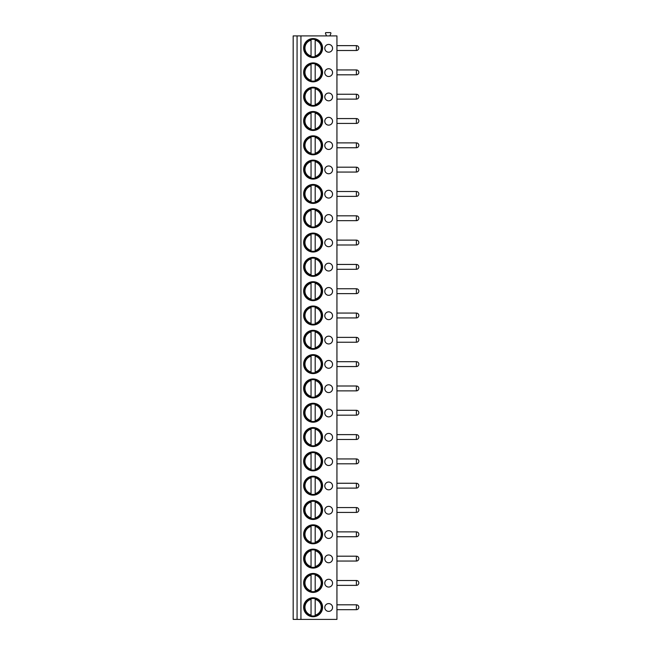 <?xml version="1.0" encoding="UTF-8"?>
<svg xmlns="http://www.w3.org/2000/svg" width="652" height="652" viewBox="0 0 652 652"><rect width="100%" height="100%" fill="white"/><g stroke="black" fill="none" stroke-linecap="round" stroke-linejoin="round"><path stroke-width="0.98" d="M297.067 619.4L293.18 619.4L293.18 35.909L297.067 35.909L297.067 619.4L300.931 619.4L300.931 35.909L297.067 35.909M300.931 35.909L336.937 35.909L336.937 619.4L300.931 619.4M303.636 48.061A9.478 9.478 0 0 0 313.115 57.547A9.478 9.478 0 0 0 322.593 48.061A9.478 9.478 0 0 0 313.115 38.582A9.478 9.478 0 0 0 303.636 48.061M328.673 52.193A3.888 3.888 0 0 0 332.561 48.305A3.888 3.888 0 0 0 328.673 44.417A3.888 3.888 0 0 0 324.786 48.305A3.888 3.888 0 0 0 328.673 52.193M303.636 72.372A9.478 9.478 0 0 0 313.115 81.859A9.478 9.478 0 0 0 322.593 72.372A9.478 9.478 0 0 0 313.115 62.894A9.478 9.478 0 0 0 303.636 72.372M328.673 76.504A3.888 3.888 0 0 0 332.561 72.616A3.888 3.888 0 0 0 328.673 68.729A3.888 3.888 0 0 0 324.786 72.616A3.888 3.888 0 0 0 328.673 76.504M303.636 96.683A9.478 9.478 0 0 0 313.115 106.17A9.478 9.478 0 0 0 322.593 96.683A9.478 9.478 0 0 0 313.115 87.205A9.478 9.478 0 0 0 303.636 96.683M328.673 100.824A3.888 3.888 0 0 0 332.561 96.928A3.888 3.888 0 0 0 328.673 93.04A3.888 3.888 0 0 0 324.786 96.928A3.888 3.888 0 0 0 328.673 100.824M303.636 121.003A9.478 9.478 0 0 0 313.115 130.481A9.478 9.478 0 0 0 322.593 121.003A9.478 9.478 0 0 0 313.115 111.516A9.478 9.478 0 0 0 303.636 121.003M328.673 125.135A3.888 3.888 0 0 0 332.561 121.239A3.888 3.888 0 0 0 328.673 117.352A3.888 3.888 0 0 0 324.786 121.239A3.888 3.888 0 0 0 328.673 125.135M303.636 145.315A9.478 9.478 0 0 0 313.115 154.793A9.478 9.478 0 0 0 322.593 145.315A9.478 9.478 0 0 0 313.115 135.828A9.478 9.478 0 0 0 303.636 145.315M328.673 149.447A3.888 3.888 0 0 0 332.561 145.551A3.888 3.888 0 0 0 328.673 141.663A3.888 3.888 0 0 0 324.786 145.551A3.888 3.888 0 0 0 328.673 149.447M303.636 169.626A9.478 9.478 0 0 0 313.115 179.104A9.478 9.478 0 0 0 322.593 169.626A9.478 9.478 0 0 0 313.115 160.139A9.478 9.478 0 0 0 303.636 169.626M328.673 173.758A3.888 3.888 0 0 0 332.561 169.87A3.888 3.888 0 0 0 328.673 165.975A3.888 3.888 0 0 0 324.786 169.87A3.888 3.888 0 0 0 328.673 173.758M303.636 193.937A9.478 9.478 0 0 0 313.115 203.416A9.478 9.478 0 0 0 322.593 193.937A9.478 9.478 0 0 0 313.115 184.451A9.478 9.478 0 0 0 303.636 193.937M328.673 198.069A3.888 3.888 0 0 0 332.561 194.182A3.888 3.888 0 0 0 328.673 190.286A3.888 3.888 0 0 0 324.786 194.182A3.888 3.888 0 0 0 328.673 198.069M303.636 218.249A9.478 9.478 0 0 0 313.115 227.727A9.478 9.478 0 0 0 322.593 218.249A9.478 9.478 0 0 0 313.115 208.77A9.478 9.478 0 0 0 303.636 218.249M328.673 222.381A3.888 3.888 0 0 0 332.561 218.493A3.888 3.888 0 0 0 328.673 214.598A3.888 3.888 0 0 0 324.786 218.493A3.888 3.888 0 0 0 328.673 222.381M303.636 242.56A9.478 9.478 0 0 0 313.115 252.039A9.478 9.478 0 0 0 322.593 242.56A9.478 9.478 0 0 0 313.115 233.082A9.478 9.478 0 0 0 303.636 242.56M328.673 246.692A3.888 3.888 0 0 0 332.561 242.805A3.888 3.888 0 0 0 328.673 238.917A3.888 3.888 0 0 0 324.786 242.805A3.888 3.888 0 0 0 328.673 246.692M303.636 266.872A9.478 9.478 0 0 0 313.115 276.358A9.478 9.478 0 0 0 322.593 266.872A9.478 9.478 0 0 0 313.115 257.393A9.478 9.478 0 0 0 303.636 266.872M328.673 271.004A3.888 3.888 0 0 0 332.561 267.116A3.888 3.888 0 0 0 328.673 263.229A3.888 3.888 0 0 0 324.786 267.116A3.888 3.888 0 0 0 328.673 271.004M303.636 291.183A9.478 9.478 0 0 0 313.115 300.67A9.478 9.478 0 0 0 322.593 291.183A9.478 9.478 0 0 0 313.115 281.705A9.478 9.478 0 0 0 303.636 291.183M328.673 295.315A3.888 3.888 0 0 0 332.561 291.428A3.888 3.888 0 0 0 328.673 287.54A3.888 3.888 0 0 0 324.786 291.428A3.888 3.888 0 0 0 328.673 295.315M303.636 315.495A9.478 9.478 0 0 0 313.115 324.981A9.478 9.478 0 0 0 322.593 315.495A9.478 9.478 0 0 0 313.115 306.016A9.478 9.478 0 0 0 303.636 315.495M328.673 319.627A3.888 3.888 0 0 0 332.561 315.739A3.888 3.888 0 0 0 328.673 311.852A3.888 3.888 0 0 0 324.786 315.739A3.888 3.888 0 0 0 328.673 319.627M303.636 339.806A9.478 9.478 0 0 0 313.115 349.293A9.478 9.478 0 0 0 322.593 339.806A9.478 9.478 0 0 0 313.115 330.328A9.478 9.478 0 0 0 303.636 339.806M328.673 343.946A3.888 3.888 0 0 0 332.561 340.051A3.888 3.888 0 0 0 328.673 336.163A3.888 3.888 0 0 0 324.786 340.051A3.888 3.888 0 0 0 328.673 343.946M303.636 364.118A9.478 9.478 0 0 0 313.115 373.604A9.478 9.478 0 0 0 322.593 364.118A9.478 9.478 0 0 0 313.115 354.639A9.478 9.478 0 0 0 303.636 364.118M328.673 368.258A3.888 3.888 0 0 0 332.561 364.362A3.888 3.888 0 0 0 328.673 360.474A3.888 3.888 0 0 0 324.786 364.362A3.888 3.888 0 0 0 328.673 368.258M303.636 388.437A9.478 9.478 0 0 0 313.115 397.916A9.478 9.478 0 0 0 322.593 388.437A9.478 9.478 0 0 0 313.115 378.951A9.478 9.478 0 0 0 303.636 388.437M328.673 392.569A3.888 3.888 0 0 0 332.561 388.673A3.888 3.888 0 0 0 328.673 384.786A3.888 3.888 0 0 0 324.786 388.673A3.888 3.888 0 0 0 328.673 392.569M303.636 412.749A9.478 9.478 0 0 0 313.115 422.227A9.478 9.478 0 0 0 322.593 412.749A9.478 9.478 0 0 0 313.115 403.262A9.478 9.478 0 0 0 303.636 412.749M328.673 416.881A3.888 3.888 0 0 0 332.561 412.993A3.888 3.888 0 0 0 328.673 409.097A3.888 3.888 0 0 0 324.786 412.993A3.888 3.888 0 0 0 328.673 416.881M303.636 437.06A9.478 9.478 0 0 0 313.115 446.538A9.478 9.478 0 0 0 322.593 437.06A9.478 9.478 0 0 0 313.115 427.573A9.478 9.478 0 0 0 303.636 437.06M328.673 441.192A3.888 3.888 0 0 0 332.561 437.305A3.888 3.888 0 0 0 328.673 433.409A3.888 3.888 0 0 0 324.786 437.305A3.888 3.888 0 0 0 328.673 441.192M303.636 461.371A9.478 9.478 0 0 0 313.115 470.85A9.478 9.478 0 0 0 322.593 461.371A9.478 9.478 0 0 0 313.115 451.885A9.478 9.478 0 0 0 303.636 461.371M328.673 465.504A3.888 3.888 0 0 0 332.561 461.616A3.888 3.888 0 0 0 328.673 457.72A3.888 3.888 0 0 0 324.786 461.616A3.888 3.888 0 0 0 328.673 465.504M303.636 485.683A9.478 9.478 0 0 0 313.115 495.161A9.478 9.478 0 0 0 322.593 485.683A9.478 9.478 0 0 0 313.115 476.204A9.478 9.478 0 0 0 303.636 485.683M328.673 489.815A3.888 3.888 0 0 0 332.561 485.927A3.888 3.888 0 0 0 328.673 482.04A3.888 3.888 0 0 0 324.786 485.927A3.888 3.888 0 0 0 328.673 489.815M303.636 509.994A9.478 9.478 0 0 0 313.115 519.473A9.478 9.478 0 0 0 322.593 509.994A9.478 9.478 0 0 0 313.115 500.516A9.478 9.478 0 0 0 303.636 509.994M328.673 514.126A3.888 3.888 0 0 0 332.561 510.239A3.888 3.888 0 0 0 328.673 506.351A3.888 3.888 0 0 0 324.786 510.239A3.888 3.888 0 0 0 328.673 514.126M303.636 534.306A9.478 9.478 0 0 0 313.115 543.792A9.478 9.478 0 0 0 322.593 534.306A9.478 9.478 0 0 0 313.115 524.827A9.478 9.478 0 0 0 303.636 534.306M328.673 538.438A3.888 3.888 0 0 0 332.561 534.55A3.888 3.888 0 0 0 328.673 530.663A3.888 3.888 0 0 0 324.786 534.55A3.888 3.888 0 0 0 328.673 538.438M303.636 558.617A9.478 9.478 0 0 0 313.115 568.104A9.478 9.478 0 0 0 322.593 558.617A9.478 9.478 0 0 0 313.115 549.139A9.478 9.478 0 0 0 303.636 558.617M328.673 562.749A3.888 3.888 0 0 0 332.561 558.862A3.888 3.888 0 0 0 328.673 554.974A3.888 3.888 0 0 0 324.786 558.862A3.888 3.888 0 0 0 328.673 562.749M303.636 582.929A9.478 9.478 0 0 0 313.115 592.415A9.478 9.478 0 0 0 322.593 582.929A9.478 9.478 0 0 0 313.115 573.45A9.478 9.478 0 0 0 303.636 582.929M328.673 587.061A3.888 3.888 0 0 0 332.561 583.173A3.888 3.888 0 0 0 328.673 579.286A3.888 3.888 0 0 0 324.786 583.173A3.888 3.888 0 0 0 328.673 587.061M303.636 607.24A9.478 9.478 0 0 0 313.115 616.727A9.478 9.478 0 0 0 322.593 607.24A9.478 9.478 0 0 0 313.115 597.762A9.478 9.478 0 0 0 303.636 607.24M328.673 611.38A3.888 3.888 0 0 0 332.561 607.485A3.888 3.888 0 0 0 328.673 603.597A3.888 3.888 0 0 0 324.786 607.485A3.888 3.888 0 0 0 328.673 611.38M326.505 35.909L325.519 33.472A0.587 0.587 0 0 1 326.024 32.6L330.352 32.6A0.587 0.587 0 0 1 330.857 33.472L329.871 35.909M304.362 48.061A8.753 8.753 0 0 1 313.115 39.307A8.753 8.753 0 0 1 321.868 48.061A8.753 8.753 0 0 1 313.115 56.814A8.753 8.753 0 0 1 304.362 48.061M311.045 55.942L311.045 40.188A8.142 8.142 0 0 0 311.045 55.942M315.185 55.942L315.185 40.188A8.142 8.142 0 0 1 315.185 55.942M304.362 72.372A8.753 8.753 0 0 1 313.115 63.619A8.753 8.753 0 0 1 321.868 72.372A8.753 8.753 0 0 1 313.115 81.125A8.753 8.753 0 0 1 304.362 72.372M311.045 80.253L311.045 64.499A8.142 8.142 0 0 0 311.045 80.253M315.185 80.253L315.185 64.499A8.142 8.142 0 0 1 315.185 80.253M304.362 96.683A8.753 8.753 0 0 1 313.115 87.939A8.753 8.753 0 0 1 321.868 96.683A8.753 8.753 0 0 1 313.115 105.437A8.753 8.753 0 0 1 304.362 96.683M311.045 104.564L311.045 88.811A8.142 8.142 0 0 0 311.045 104.564M315.185 104.564L315.185 88.811A8.142 8.142 0 0 1 315.185 104.564M304.362 121.003A8.753 8.753 0 0 1 313.115 112.25A8.753 8.753 0 0 1 321.868 121.003A8.753 8.753 0 0 1 313.115 129.748A8.753 8.753 0 0 1 304.362 121.003M311.045 128.876L311.045 113.122A8.142 8.142 0 0 0 311.045 128.876M315.185 128.876L315.185 113.122A8.142 8.142 0 0 1 315.185 128.876M304.362 145.315A8.753 8.753 0 0 1 313.115 136.561A8.753 8.753 0 0 1 321.868 145.315A8.753 8.753 0 0 1 313.115 154.068A8.753 8.753 0 0 1 304.362 145.315M311.045 153.187L311.045 137.433A8.142 8.142 0 0 0 311.045 153.187M315.185 153.187L315.185 137.433A8.142 8.142 0 0 1 315.185 153.187M304.362 169.626A8.753 8.753 0 0 1 313.115 160.873A8.753 8.753 0 0 1 321.868 169.626A8.753 8.753 0 0 1 313.115 178.379A8.753 8.753 0 0 1 304.362 169.626M311.045 177.499L311.045 161.745A8.142 8.142 0 0 0 311.045 177.499M315.185 177.499L315.185 161.745A8.142 8.142 0 0 1 315.185 177.499M304.362 193.937A8.753 8.753 0 0 1 313.115 185.184A8.753 8.753 0 0 1 321.868 193.937A8.753 8.753 0 0 1 313.115 202.69A8.753 8.753 0 0 1 304.362 193.937M311.045 201.81L311.045 186.056A8.142 8.142 0 0 0 311.045 201.81M315.185 201.81L315.185 186.056A8.142 8.142 0 0 1 315.185 201.81M304.362 218.249A8.753 8.753 0 0 1 313.115 209.496A8.753 8.753 0 0 1 321.868 218.249A8.753 8.753 0 0 1 313.115 227.002A8.753 8.753 0 0 1 304.362 218.249M311.045 226.13L311.045 210.368A8.142 8.142 0 0 0 311.045 226.13M315.185 226.13L315.185 210.368A8.142 8.142 0 0 1 315.185 226.13M304.362 242.56A8.753 8.753 0 0 1 313.115 233.807A8.753 8.753 0 0 1 321.868 242.56A8.753 8.753 0 0 1 313.115 251.313A8.753 8.753 0 0 1 304.362 242.56M311.045 250.441L311.045 234.679A8.142 8.142 0 0 0 311.045 250.441M315.185 250.441L315.185 234.679A8.142 8.142 0 0 1 315.185 250.441M304.362 266.872A8.753 8.753 0 0 1 313.115 258.119A8.753 8.753 0 0 1 321.868 266.872A8.753 8.753 0 0 1 313.115 275.625A8.753 8.753 0 0 1 304.362 266.872M311.045 274.753L311.045 258.991A8.142 8.142 0 0 0 311.045 274.753M315.185 274.753L315.185 258.991A8.142 8.142 0 0 1 315.185 274.753M304.362 291.183A8.753 8.753 0 0 1 313.115 282.43A8.753 8.753 0 0 1 321.868 291.183A8.753 8.753 0 0 1 313.115 299.936A8.753 8.753 0 0 1 304.362 291.183M311.045 299.064L311.045 283.31A8.142 8.142 0 0 0 311.045 299.064M315.185 299.064L315.185 283.31A8.142 8.142 0 0 1 315.185 299.064M304.362 315.495A8.753 8.753 0 0 1 313.115 306.742A8.753 8.753 0 0 1 321.868 315.495A8.753 8.753 0 0 1 313.115 324.248A8.753 8.753 0 0 1 304.362 315.495M311.045 323.376L311.045 307.622A8.142 8.142 0 0 0 311.045 323.376M315.185 323.376L315.185 307.622A8.142 8.142 0 0 1 315.185 323.376M304.362 339.806A8.753 8.753 0 0 1 313.115 331.053A8.753 8.753 0 0 1 321.868 339.806A8.753 8.753 0 0 1 313.115 348.559A8.753 8.753 0 0 1 304.362 339.806M311.045 347.687L311.045 331.933A8.142 8.142 0 0 0 311.045 347.687M315.185 347.687L315.185 331.933A8.142 8.142 0 0 1 315.185 347.687M304.362 364.118A8.753 8.753 0 0 1 313.115 355.373A8.753 8.753 0 0 1 321.868 364.118A8.753 8.753 0 0 1 313.115 372.871A8.753 8.753 0 0 1 304.362 364.118M311.045 371.999L311.045 356.245A8.142 8.142 0 0 0 311.045 371.999M315.185 371.999L315.185 356.245A8.142 8.142 0 0 1 315.185 371.999M304.362 388.437A8.753 8.753 0 0 1 313.115 379.684A8.753 8.753 0 0 1 321.868 388.437A8.753 8.753 0 0 1 313.115 397.19A8.753 8.753 0 0 1 304.362 388.437M311.045 396.31L311.045 380.556A8.142 8.142 0 0 0 311.045 396.31M315.185 396.31L315.185 380.556A8.142 8.142 0 0 1 315.185 396.31M304.362 412.749A8.753 8.753 0 0 1 313.115 403.995A8.753 8.753 0 0 1 321.868 412.749A8.753 8.753 0 0 1 313.115 421.502A8.753 8.753 0 0 1 304.362 412.749M311.045 420.621L311.045 404.868A8.142 8.142 0 0 0 311.045 420.621M315.185 420.621L315.185 404.868A8.142 8.142 0 0 1 315.185 420.621M304.362 437.06A8.753 8.753 0 0 1 313.115 428.307A8.753 8.753 0 0 1 321.868 437.06A8.753 8.753 0 0 1 313.115 445.813A8.753 8.753 0 0 1 304.362 437.06M311.045 444.933L311.045 429.179A8.142 8.142 0 0 0 311.045 444.933M315.185 444.933L315.185 429.179A8.142 8.142 0 0 1 315.185 444.933M304.362 461.371A8.753 8.753 0 0 1 313.115 452.618A8.753 8.753 0 0 1 321.868 461.371A8.753 8.753 0 0 1 313.115 470.125A8.753 8.753 0 0 1 304.362 461.371M311.045 469.253L311.045 453.49A8.142 8.142 0 0 0 311.045 469.253M315.185 469.253L315.185 453.49A8.142 8.142 0 0 1 315.185 469.253M304.362 485.683A8.753 8.753 0 0 1 313.115 476.93A8.753 8.753 0 0 1 321.868 485.683A8.753 8.753 0 0 1 313.115 494.436A8.753 8.753 0 0 1 304.362 485.683M311.045 493.564L311.045 477.802A8.142 8.142 0 0 0 311.045 493.564M315.185 493.564L315.185 477.802A8.142 8.142 0 0 1 315.185 493.564M304.362 509.994A8.753 8.753 0 0 1 313.115 501.241A8.753 8.753 0 0 1 321.868 509.994A8.753 8.753 0 0 1 313.115 518.747A8.753 8.753 0 0 1 304.362 509.994M311.045 517.875L311.045 502.113A8.142 8.142 0 0 0 311.045 517.875M315.185 517.875L315.185 502.113A8.142 8.142 0 0 1 315.185 517.875M304.362 534.306A8.753 8.753 0 0 1 313.115 525.553A8.753 8.753 0 0 1 321.868 534.306A8.753 8.753 0 0 1 313.115 543.059A8.753 8.753 0 0 1 304.362 534.306M311.045 542.187L311.045 526.433A8.142 8.142 0 0 0 311.045 542.187M315.185 542.187L315.185 526.433A8.142 8.142 0 0 1 315.185 542.187M304.362 558.617A8.753 8.753 0 0 1 313.115 549.864A8.753 8.753 0 0 1 321.868 558.617A8.753 8.753 0 0 1 313.115 567.37A8.753 8.753 0 0 1 304.362 558.617M311.045 566.498L311.045 550.744A8.142 8.142 0 0 0 311.045 566.498M315.185 566.498L315.185 550.744A8.142 8.142 0 0 1 315.185 566.498M304.362 582.929A8.753 8.753 0 0 1 313.115 574.176A8.753 8.753 0 0 1 321.868 582.929A8.753 8.753 0 0 1 313.115 591.682A8.753 8.753 0 0 1 304.362 582.929M311.045 590.81L311.045 575.056A8.142 8.142 0 0 0 311.045 590.81M315.185 590.81L315.185 575.056A8.142 8.142 0 0 1 315.185 590.81M304.362 607.24A8.753 8.753 0 0 1 313.115 598.495A8.753 8.753 0 0 1 321.868 607.24A8.753 8.753 0 0 1 313.115 615.993A8.753 8.753 0 0 1 304.362 607.24M311.045 615.121L311.045 599.367A8.142 8.142 0 0 0 311.045 615.121M315.185 615.121L315.185 599.367A8.142 8.142 0 0 1 315.185 615.121M356.391 45.632L356.391 50.497A2.429 2.429 0 0 0 358.82 48.061A2.429 2.429 0 0 0 356.391 45.632L336.937 45.632M356.391 69.943L356.391 74.809A2.429 2.429 0 0 0 358.82 72.372A2.429 2.429 0 0 0 356.391 69.943L336.937 69.943M356.391 94.255L356.391 99.12A2.429 2.429 0 0 0 358.82 96.683A2.429 2.429 0 0 0 356.391 94.255L336.937 94.255M356.391 118.566L356.391 123.432A2.429 2.429 0 0 0 358.82 121.003A2.429 2.429 0 0 0 356.391 118.566L336.937 118.566M356.391 142.878L356.391 147.743A2.429 2.429 0 0 0 358.82 145.315A2.429 2.429 0 0 0 356.391 142.878L336.937 142.878M356.391 167.189L356.391 172.055A2.429 2.429 0 0 0 358.82 169.626A2.429 2.429 0 0 0 356.391 167.189L336.937 167.189M356.391 191.509L356.391 196.366A2.429 2.429 0 0 0 358.82 193.937A2.429 2.429 0 0 0 356.391 191.509L336.937 191.509M356.391 215.82L356.391 220.678A2.429 2.429 0 0 0 358.82 218.249A2.429 2.429 0 0 0 356.391 215.82L336.937 215.82M356.391 240.132L356.391 244.989A2.429 2.429 0 0 0 358.82 242.56A2.429 2.429 0 0 0 356.391 240.132L336.937 240.132M356.391 264.443L356.391 269.3A2.429 2.429 0 0 0 358.82 266.872A2.429 2.429 0 0 0 356.391 264.443L336.937 264.443M356.391 288.755L356.391 293.62A2.429 2.429 0 0 0 358.82 291.183A2.429 2.429 0 0 0 356.391 288.755L336.937 288.755M356.391 313.066L356.391 317.931A2.429 2.429 0 0 0 358.82 315.495A2.429 2.429 0 0 0 356.391 313.066L336.937 313.066M356.391 337.377L356.391 342.243A2.429 2.429 0 0 0 358.82 339.806A2.429 2.429 0 0 0 356.391 337.377L336.937 337.377M356.391 361.689L356.391 366.554A2.429 2.429 0 0 0 358.82 364.118A2.429 2.429 0 0 0 356.391 361.689L336.937 361.689M356.391 386L356.391 390.866A2.429 2.429 0 0 0 358.82 388.437A2.429 2.429 0 0 0 356.391 386L336.937 386M356.391 410.312L356.391 415.177A2.429 2.429 0 0 0 358.82 412.749A2.429 2.429 0 0 0 356.391 410.312L336.937 410.312M356.391 434.623L356.391 439.489A2.429 2.429 0 0 0 358.82 437.06A2.429 2.429 0 0 0 356.391 434.623L336.937 434.623M356.391 458.943L356.391 463.8A2.429 2.429 0 0 0 358.82 461.371A2.429 2.429 0 0 0 356.391 458.943L336.937 458.943M356.391 483.254L356.391 488.112A2.429 2.429 0 0 0 358.82 485.683A2.429 2.429 0 0 0 356.391 483.254L336.937 483.254M356.391 507.566L356.391 512.423A2.429 2.429 0 0 0 358.82 509.994A2.429 2.429 0 0 0 356.391 507.566L336.937 507.566M356.391 531.877L356.391 536.735A2.429 2.429 0 0 0 358.82 534.306A2.429 2.429 0 0 0 356.391 531.877L336.937 531.877M356.391 556.189L356.391 561.054A2.429 2.429 0 0 0 358.82 558.617A2.429 2.429 0 0 0 356.391 556.189L336.937 556.189M356.391 580.5L356.391 585.366A2.429 2.429 0 0 0 358.82 582.929A2.429 2.429 0 0 0 356.391 580.5L336.937 580.5M356.391 604.812L356.391 609.677A2.429 2.429 0 0 0 358.82 607.24A2.429 2.429 0 0 0 356.391 604.812L336.937 604.812M336.937 50.497L356.391 50.497M336.937 74.809L356.391 74.809M336.937 99.12L356.391 99.12M336.937 123.432L356.391 123.432M336.937 147.743L356.391 147.743M336.937 172.055L356.391 172.055M336.937 196.366L356.391 196.366M336.937 220.678L356.391 220.678M336.937 244.989L356.391 244.989M336.937 269.3L356.391 269.3M336.937 293.62L356.391 293.62M336.937 317.931L356.391 317.931M336.937 342.243L356.391 342.243M336.937 366.554L356.391 366.554M336.937 390.866L356.391 390.866M336.937 415.177L356.391 415.177M336.937 439.489L356.391 439.489M336.937 463.8L356.391 463.8M336.937 488.112L356.391 488.112M336.937 512.423L356.391 512.423M336.937 536.735L356.391 536.735M336.937 561.054L356.391 561.054M336.937 585.366L356.391 585.366M336.937 609.677L356.391 609.677"/></g></svg>
